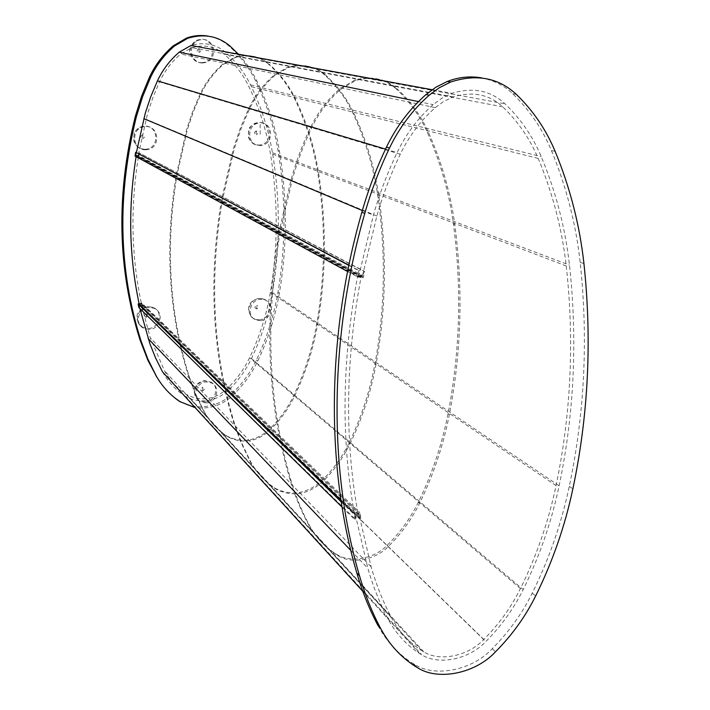 <?xml version="1.0" encoding="UTF-8"?>
<svg xmlns="http://www.w3.org/2000/svg" width="710" height="710" viewBox="0 0 710 710"><rect width="100%" height="100%" fill="white"/><g stroke="black" fill="none" stroke-linecap="round" stroke-linejoin="round"><path stroke-width="0.53" stroke-dasharray="3.55 2.66" d="M260.543 320.636L256.612 320.166C245.749 316.891 249.725 299.691 260.508 299.265L263.951 299.602C275.205 302.487 271.539 320.148 260.543 320.636M138.947 152.774L138.37 156.111L362.748 276.785L363.839 271.3L138.947 152.774L364.576 271.397L363.325 277.663L357.458 276.891L358.701 270.625L359.438 270.723L358.346 276.208L362.748 276.785M138.37 156.111L135.557 155.676L358.346 276.208M135.557 155.676L136.134 152.33M348.912 265.141L359.438 270.723M348.858 265.398L358.701 270.625M347.616 271.548L357.458 276.891M135.006 156.085L138.761 156.661L363.325 277.663M138.761 156.661L139.417 152.845M363.839 271.3L364.576 271.397M378.013 625.599C386.533 641.396 398.061 653.937 412.59 663.229L414.196 664.205C435.07 678.085 472.674 670.054 492.243 648.7C508.679 632.237 522.019 613.697 532.26 593.098C549.167 558.841 561.512 523.279 569.287 486.412C584.685 413.184 588.315 338.475 580.168 262.274C575.908 223.845 566.314 186.588 551.404 150.493C542.316 128.776 529.42 109.872 512.726 93.782C504.499 85.759 494.195 80.478 481.806 77.914M155.091 374.587C161.019 385.086 168.882 393.677 178.68 400.342L179.772 401.052C193.857 410.992 218.689 407.54 231.194 394.485C241.728 384.483 250.124 372.998 256.381 360.023C266.694 338.439 273.874 315.914 277.921 292.44C285.882 245.775 285.926 198.498 278.045 150.626C273.98 126.522 266.507 103.305 255.653 80.958C249.041 67.53 240.113 55.868 228.86 45.981C223.188 40.94 216.239 37.639 208.012 36.077M238.418 54.191C245.971 62.347 252.174 71.382 257.02 81.286C267.91 103.687 275.391 126.975 279.456 151.15C287.355 199.164 287.302 246.565 279.314 293.363C275.249 316.9 268.043 339.495 257.695 361.142C251.42 374.152 242.998 385.672 232.436 395.701C222.15 405.295 209.725 409.279 195.161 407.655M395.772 88.519C384.412 78.384 370.673 75.624 354.565 80.239L339.673 88.936C327.416 99.657 317.689 112.553 310.474 127.614C302.487 144.485 296.017 161.862 291.064 179.745L279.394 230.28C263.65 319.748 267.253 403.049 290.204 480.173C294.845 495.651 300.827 510.224 308.158 523.891C314.779 536.068 323.689 545.875 334.898 553.294L336.868 554.501C350.731 563.349 374.685 558.61 387.136 545.324C400.049 532.678 410.442 518.318 418.341 502.245C432.168 473.845 442.082 444.309 448.054 413.628C460.089 351.512 461.882 288.358 453.433 224.147C449.119 192.401 440.369 161.729 427.18 132.122C419.628 115.375 409.155 100.838 395.772 88.519L397.059 88.768C385.672 78.606 371.916 75.846 355.772 80.47L340.853 89.185C328.57 99.932 318.817 112.854 311.592 127.951C303.587 144.858 297.099 162.279 292.13 180.198L280.432 230.83C264.644 320.494 268.247 403.954 291.224 481.22C295.866 496.725 301.865 511.324 309.205 525.018C315.835 537.221 324.754 547.037 335.981 554.466L337.951 555.673C351.84 564.539 375.839 559.782 388.308 546.469C401.248 533.787 411.667 519.4 419.574 503.301C433.437 474.848 443.368 445.25 449.359 414.516C461.429 352.275 463.24 288.997 454.791 224.671C450.477 192.863 441.718 162.129 428.512 132.459C420.95 115.677 410.46 101.113 397.059 88.768M149.517 329.404L144.077 328.428C133.799 324 138.459 307.945 149.082 307.501L153.884 308.229C164.747 312.222 160.424 328.899 149.517 329.404M136.391 152.472L135.956 155.055L359.003 275.169L373.398 215.183C379.513 193.732 387.411 172.867 397.094 152.579C406.093 133.924 418.11 117.94 433.135 104.627L441.877 98.193L451.88 93.338C472.833 86.939 490.539 90.427 504.996 103.802C520.616 118.739 532.695 136.329 541.242 156.573C555.832 191.593 565.249 227.768 569.473 265.105C577.656 340.081 574.204 413.646 559.125 485.782C551.599 521.655 539.627 556.267 523.181 589.602C513.614 608.878 501.136 626.202 485.755 641.591C469.683 659.049 439.046 665.838 421.669 654.78L419.574 653.519C406.324 644.973 395.825 633.471 388.086 618.996C379.77 603.216 373.016 586.3 367.824 568.24L355.63 515.797L139.08 304.865L139.897 308.53M162.581 371.942C167.995 381.581 175.192 389.47 184.165 395.603M184.201 395.63L185.576 396.508C200.424 403.919 214.526 402.011 227.883 390.766C237.752 381.403 245.616 370.647 251.473 358.488C261.529 337.454 268.522 315.497 272.445 292.618C280.272 246.565 280.272 199.936 272.445 152.721C268.451 129.247 261.156 106.651 250.55 84.916C244.346 72.358 235.977 61.468 225.434 52.238C215.707 44.002 204.214 41.748 190.954 45.484M135.956 155.055L138.201 155.401L362.526 275.631L359.003 275.169M362.526 275.631L376.841 216.062C382.894 194.868 390.704 174.252 400.271 154.212C409.013 136.098 420.684 120.567 435.274 107.636L443.608 101.512L453.157 96.924C472.7 91.066 489.208 94.359 502.671 106.802C517.972 121.401 529.811 138.601 538.189 158.401C552.682 193.093 562.036 228.939 566.252 265.957C574.443 340.569 571.053 413.779 556.063 485.596C548.617 521.167 536.751 555.486 520.448 588.554C511.076 607.423 498.864 624.383 483.794 639.444C468.769 655.756 440.173 662.173 423.852 651.913L421.669 650.609C408.8 642.284 398.612 631.092 391.103 617.025C382.894 601.405 376.229 584.676 371.117 566.82L359.047 514.706L141.254 304.288L150.271 337.836L164.507 370.798C169.77 380.169 176.754 387.837 185.47 393.81L186.943 394.751C200.859 401.611 214.047 399.792 226.508 389.284C236.173 380.125 243.867 369.59 249.609 357.698C259.567 336.842 266.498 315.071 270.386 292.396C278.16 246.565 278.142 200.167 270.332 153.2C266.365 129.93 259.123 107.538 248.598 86.008C242.527 73.725 234.335 63.075 224.014 54.058C214.952 46.381 204.24 44.251 191.869 47.659L180.695 54.004C171.696 61.708 164.631 71 159.493 81.881L152.881 97.581L147.502 113.742L138.201 155.401M141.254 304.288L139.08 304.865M359.047 514.706L355.63 515.797M145.985 149.739C132.344 150.768 130.232 128.315 144.299 126.664L145.523 126.557C159.803 125.643 160.735 149.135 146.366 149.721L145.985 149.739M268.344 63.98C258.964 55.93 247.799 53.685 234.85 57.261L222.949 64.033C213.222 72.42 205.554 82.52 199.954 94.332L192.65 111.585L186.695 129.326L176.275 175.175C164.667 245.829 168.66 312.453 188.274 375.049L195.055 393.42L203.495 410.779C209.068 420.79 216.497 428.955 225.78 435.265L227.413 436.295C241.861 443.253 255.582 441.185 268.584 430.091C279.021 420.107 287.364 408.676 293.603 395.789C304.546 372.998 312.214 349.24 316.607 324.514C325.411 274.415 325.766 223.632 317.672 172.175C313.563 146.748 305.877 122.244 294.606 98.672C288.162 85.333 279.403 73.769 268.344 63.98L269.134 64.131C259.736 56.072 248.562 53.827 235.596 57.404L223.677 64.193C213.932 72.589 206.255 82.706 200.637 94.545L193.324 111.816L187.36 129.593L176.914 175.521C165.279 246.281 169.282 313.012 188.913 375.714L195.703 394.103L204.152 411.489C209.734 421.518 217.171 429.692 226.472 436.011L228.105 437.04C242.571 444.007 256.31 441.931 269.339 430.819C279.784 420.817 288.145 409.368 294.393 396.455C305.353 373.637 313.03 349.844 317.432 325.073C326.263 274.894 326.627 224.04 318.524 172.503C314.415 147.032 306.72 122.493 295.44 98.876C288.979 85.519 280.21 73.938 269.134 64.131M206.335 403.014L200.211 401.691C191.38 396.952 196.413 382.504 206.113 381.918L211.775 383.01C221.059 387.509 216.222 402.357 206.335 403.014M202.838 390.722L202.794 387.234C205.057 388.184 205.075 389.346 202.838 390.722C200.566 389.772 200.557 388.61 202.794 387.234M142.08 306.711L360.902 518.247L360.192 518.477L142.08 306.711L141.388 303.596L359.287 513.596L355.027 514.954L355.932 519.844L355.222 520.066L354.183 514.484L359.872 512.673L360.902 518.247M142.541 306.596L141.743 303.028L359.872 512.673M141.743 303.028L139.124 303.72M341.261 501.899L354.183 514.484M342.096 507.171L355.222 520.066M138.903 307.554L355.932 519.844M139.355 307.43L138.663 304.315L355.027 514.954M138.663 304.315L141.388 303.596M360.192 518.477L359.287 513.596M324.443 74.781C314.157 65.808 301.839 63.332 287.479 67.361L274.255 74.985C263.401 84.383 254.828 95.717 248.518 108.958L240.291 128.279L233.546 148.15L221.635 199.412C208.261 278.373 212.157 352.408 233.341 421.527L240.672 441.771L249.831 460.861C255.884 471.848 263.996 480.768 274.158 487.592L275.942 488.702C291.757 496.166 306.853 493.681 321.222 481.256C332.759 470.091 342.016 457.355 348.992 443.058C361.212 417.773 369.857 391.441 374.924 364.052C385.113 308.584 386.045 252.281 377.693 195.152C373.451 166.921 365.251 139.675 353.074 113.422C346.107 98.575 336.567 85.697 324.443 74.781L325.437 74.976C315.133 65.986 302.797 63.509 288.411 67.539L275.161 75.171C264.298 84.596 255.698 95.948 249.387 109.216L241.134 128.581L234.371 148.479L222.443 199.847C209.033 278.95 212.929 353.118 234.131 422.343L241.48 442.623L250.648 461.74C256.709 472.753 264.83 481.673 275.01 488.516L276.793 489.625C292.635 497.098 307.758 494.604 322.145 482.152C333.709 470.97 342.983 458.216 349.968 443.892C362.207 418.563 370.868 392.177 375.954 364.745C386.169 309.187 387.101 252.787 378.758 195.561C374.516 167.276 366.298 139.985 354.112 113.689C347.137 98.814 337.578 85.91 325.437 74.976M260.188 134.217L260.162 122.91C273.776 122.031 274.131 145.062 260.472 145.479L260.206 145.488C247.044 146.491 245.802 124.143 259.319 122.972L260.162 122.91M202.687 62.95C190.733 63.625 186.703 44.038 199.022 40.071L202.439 39.467C214.837 38.89 218.165 59.25 205.456 62.542L202.687 62.95M341.004 500.204L354.308 513.126C340.977 438.815 342.034 360.094 357.476 276.971L357.574 276.474L136.107 156.679M138.352 157.061C130.276 207.533 131.297 256.372 141.405 303.587L357.716 512.043C344.527 438.194 345.628 359.988 360.999 277.433L361.088 276.935L138.406 156.759L136.098 156.715M141.405 303.587L139.222 304.164M354.308 513.126L357.716 512.043M357.574 276.474L361.088 276.935M136.151 156.413L138.406 156.759M259.443 319.802C270.412 319.322 274.06 301.706 262.833 298.821L259.398 298.475C248.633 298.901 244.675 316.056 255.511 319.331L259.443 319.802M256.674 308.921C254.446 307.909 254.437 306.729 256.665 305.389L256.674 308.921C258.893 307.572 258.884 306.392 256.665 305.389M412.59 663.229L415.483 666.486M492.243 648.7L495.456 651.824M532.26 593.098L535.659 595.965M569.287 486.412L572.881 488.799M580.168 262.274L583.948 263.667M551.404 150.493L555.14 151.372M512.726 93.782L516.347 94.386M178.68 400.342L179.79 401.585M231.194 394.485L232.436 395.701M256.381 360.023L257.695 361.142M277.921 292.44L279.314 293.363M278.045 150.626L279.456 151.15M255.653 80.958L257.02 81.286M228.86 45.981L230.164 46.203M339.673 88.936L340.853 89.185M310.474 127.614L311.592 127.951M291.064 179.745L292.13 180.198M290.204 480.173L291.224 481.22M308.158 523.891L309.205 525.018M334.898 553.294L335.981 554.466M387.136 545.324L388.308 546.469M418.341 502.245L419.574 503.301M448.054 413.628L449.359 414.516M453.433 224.147L454.791 224.671M427.18 132.122L428.512 132.459M148.647 328.535C159.537 328.029 163.841 311.388 153.005 307.403L148.221 306.676C137.616 307.119 132.974 323.139 143.225 327.558L148.647 328.535M146.331 317.326C143.961 316.296 143.935 315.089 146.251 313.705L146.331 317.326C148.647 315.941 148.621 314.734 146.251 313.705M350.846 550.49L367.824 568.24M362.774 591.261L388.086 618.996M362.792 591.306L419.574 653.519M227.883 390.766L485.755 641.591M251.473 358.488L523.181 589.602M272.445 292.618L559.125 485.782M272.445 152.721L569.473 265.105M250.55 84.916L541.242 156.573M225.434 52.238L504.996 103.802M418.483 101.601L433.135 104.627M385.512 149.118L397.094 152.579M362.348 210.533L373.398 215.183M376.841 216.062L145.994 119.2M400.271 154.212L159.493 81.881M435.274 107.636L180.695 54.004M502.671 106.802L224.014 54.058M538.189 158.401L248.598 86.008M566.252 265.957L270.332 153.2M556.063 485.596L270.386 292.396M520.448 588.554L249.609 357.698M483.794 639.444L226.508 389.284M421.669 650.609L185.47 393.81M391.103 617.025L164.507 370.798M371.117 566.82L150.271 337.836M145.106 149.295L145.488 149.269C159.821 148.692 158.889 125.262 144.645 126.167L143.42 126.273C129.389 127.915 131.501 150.316 145.106 149.295M142.657 134.793C140.269 136.16 140.296 137.438 142.728 138.627L142.657 134.793C145.088 135.992 145.115 137.27 142.728 138.627M222.949 64.033L223.677 64.193M199.954 94.332L200.637 94.545M185.017 135.326L185.674 135.601M188.274 375.049L188.913 375.714M203.495 410.779L204.152 411.489M225.78 435.265L226.472 436.011M268.584 430.091L269.339 430.819M293.603 395.789L294.393 396.455M316.607 324.514L317.432 325.073M317.672 172.175L318.524 172.503M294.606 98.672L295.44 98.876M205.359 401.984C215.228 401.327 220.047 386.515 210.781 382.024L205.128 380.933C195.454 381.518 190.431 395.931 199.244 400.662L205.359 401.984M274.255 74.985L275.161 75.171M248.518 108.958L249.387 109.216M231.637 154.851L232.463 155.197M233.341 421.527L234.131 422.343M249.831 460.861L250.648 461.74M274.158 487.592L275.01 488.516M321.222 481.256L322.145 482.152M348.992 443.058L349.968 443.892M374.924 364.052L375.954 364.745M377.693 195.152L378.758 195.561M353.074 113.422L354.112 113.689M260.472 145.479L259.336 145.053C272.959 144.645 272.605 121.667 259.026 122.537L258.183 122.599C244.693 123.762 245.935 146.065 259.07 145.071C253.505 144.503 249.92 141.725 248.278 136.702L248.766 129.371C249.254 126.948 252.396 124.694 258.183 122.599L259.319 122.972M256.221 130.968C253.931 132.291 253.94 133.542 256.23 134.705L256.221 130.968C258.502 132.14 258.511 133.382 256.23 134.705M201.667 62.729L204.427 62.311C217.1 59.036 213.781 38.722 201.409 39.298L198.001 39.893C185.718 43.86 189.73 63.394 201.667 62.729M198.977 48.599C196.617 49.931 196.635 51.226 199.022 52.487L198.977 48.599C201.374 49.86 201.391 51.155 199.022 52.487M357.476 276.971L360.999 277.433M263.951 299.602L262.833 298.821L259.008 298.298C252.05 300.055 248.571 303.64 248.562 309.054C249.396 314.832 251.713 318.257 255.511 319.331L256.612 320.166M414.196 664.205L417.107 667.471M179.772 401.052L180.881 402.295M354.565 80.239L355.772 80.47M336.868 554.501L337.951 555.673M153.884 308.229L153.005 307.403L147.92 306.48C139.755 309.453 136.169 313.208 137.172 317.716C136.835 321.231 138.849 324.514 143.225 327.558L144.077 328.428M185.576 396.508L421.669 654.78M432.124 89.717L451.88 93.338M453.157 96.924L191.869 47.659M423.852 651.913L186.943 394.751M144.299 126.664L143.42 126.273C137.802 128.386 134.722 130.675 134.181 133.143L133.879 141.237C136.098 146.411 139.834 149.091 145.08 149.277L146.366 149.721M234.85 57.261L235.596 57.404M227.413 436.295L228.105 437.04M211.775 383.01L210.781 382.024L204.604 380.604C199.412 381.785 196.253 384.092 195.126 387.527C192.783 390.056 194.149 394.44 199.244 400.662L200.211 401.691M287.479 67.361L288.411 67.539M275.942 488.702L276.793 489.625M199.022 40.071L198.001 39.893C190.165 45.582 187.76 50.623 190.795 55.007C193.573 60.243 197.123 62.782 201.445 62.64L205.456 62.542"/><path stroke-width="1.06" d="M348.858 265.398L135.663 152.26L348.912 265.141M135.663 152.26L135.006 156.085L347.616 271.548M361.86 212.228C326.041 336.788 326.121 468.884 356.828 572.997C362.26 591.723 369.324 609.251 378.013 625.599L380.791 628.723C372.075 612.322 364.993 594.714 359.544 575.916C328.757 471.369 328.73 338.652 364.771 213.462L361.86 212.228C368.197 189.934 376.398 168.234 386.453 147.13L389.497 148.035C399.419 127.463 412.67 109.846 429.239 95.184L439.25 87.756L450.655 82.032C476.552 73.627 498.455 77.754 516.347 94.386C533.103 110.556 546.034 129.557 555.14 151.372C570.095 187.644 579.697 225.07 583.948 263.667C592.078 340.214 588.386 415.252 572.881 488.799C565.053 525.835 552.646 561.557 535.659 595.965C525.365 616.662 511.963 635.281 495.456 651.824C475.798 673.284 438.052 681.387 417.107 667.471L415.483 666.486C400.91 657.176 389.346 644.591 380.791 628.723M481.806 77.914C470.153 75.881 458.66 77.07 447.309 81.472L435.958 87.17L425.991 94.554C409.501 109.145 396.313 126.664 386.453 147.13M389.497 148.035C379.389 169.237 371.144 191.052 364.771 213.462M135.37 116.209C115.907 194.62 117.487 269.267 140.11 340.143L147.893 360.289L156.138 375.767L147.831 358.976L141.13 341.226C118.446 270.164 116.875 195.303 136.4 116.644L135.37 116.209L141.53 96.356L149.464 77.124L150.547 77.443C156.342 65.178 164.312 54.706 174.456 46.035L187.733 38.278C204.01 33.379 218.148 36.024 230.164 46.203L238.418 54.191M195.161 407.655L179.79 401.585C169.965 394.902 162.084 386.293 156.138 375.767M208.012 36.077C200.646 34.896 193.484 35.562 186.544 38.083L173.302 45.804C163.185 54.457 155.241 64.894 149.464 77.124M150.547 77.443L142.586 96.737L136.4 116.644M139.897 308.53L149.837 343.587L155.65 358.115L162.581 371.942L362.774 591.261M362.792 591.306L184.201 395.63M432.124 89.717L190.954 45.484L179.257 52.167C169.992 60.093 162.714 69.66 157.434 80.86L150.742 96.746L145.31 113.085L136.391 152.472M139.124 303.72L138.113 303.986L341.261 501.899M138.113 303.986L138.903 307.554L342.096 507.171M136.107 156.679L136.098 156.715C127.986 207.515 129.025 256.656 139.222 304.164L341.004 500.204M356.828 572.997L359.544 575.916M425.991 94.554L429.239 95.184M140.11 340.143L141.13 341.226M173.302 45.804L174.456 46.035M148.168 338.617L350.846 550.49M179.257 52.167L418.483 101.601M157.434 80.86L385.512 149.118M143.784 118.614L362.348 210.533M447.309 81.472L450.655 82.032M186.544 38.083L187.733 38.278"/></g></svg>

